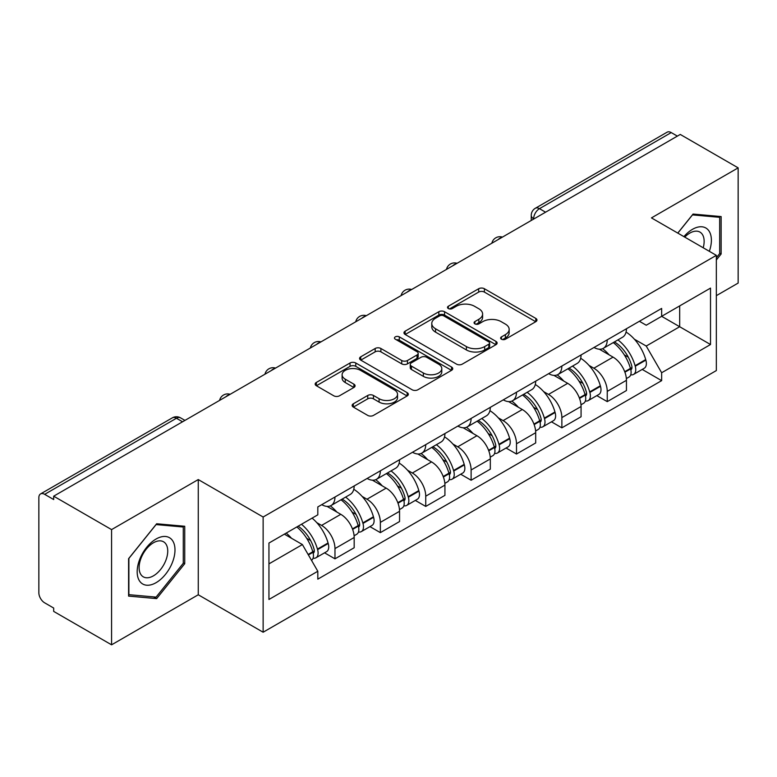 <?xml version="1.0" encoding="UTF-8"?>
<svg xmlns="http://www.w3.org/2000/svg" width="777" height="777" viewBox="0 0 777 777"><rect width="100%" height="100%" fill="white"/><g stroke="black" fill="none" stroke-linecap="round" stroke-linejoin="round"><path stroke-width="1.17" d="M501.447 339.209A2.826 1.632 0 0 0 505.448 339.209L535.78 321.697A4.04 2.331 0 0 0 536.965 320.046A4.04 2.331 0 0 0 535.78 318.395L484.392 288.723A4.04 2.331 0 0 0 478.681 288.723L448.339 306.235A2.826 1.632 0 0 0 447.513 307.391A2.826 1.632 0 0 0 448.339 308.547A2.826 1.632 0 0 0 452.34 308.547L456.264 306.284A12.918 7.459 0 0 1 474.533 306.284L478.817 308.751A12.918 7.459 0 0 1 482.604 314.025A12.918 7.459 0 0 1 478.817 319.298L474.893 321.571A2.826 1.632 0 0 0 474.067 322.727A2.826 1.632 0 0 0 474.893 323.873A2.826 1.632 0 0 0 478.894 323.873L482.818 321.61A12.918 7.459 0 0 1 501.087 321.61L505.371 324.087A12.918 7.459 0 0 1 509.158 329.361A12.918 7.459 0 0 1 505.371 334.634L501.447 336.897A2.826 1.632 0 0 0 500.621 338.053A2.826 1.632 0 0 0 501.447 339.209L501.447 336.897M353.331 403.787A4.04 2.331 0 0 0 352.146 405.439A4.04 2.331 0 0 0 353.331 407.08L367.744 415.413A4.04 2.331 0 0 0 373.455 415.413L407.148 395.959A4.04 2.331 0 0 0 408.333 394.308A4.04 2.331 0 0 0 407.148 392.657L355.759 362.985A4.04 2.331 0 0 0 350.048 362.985L316.356 382.439A4.04 2.331 0 0 0 315.171 384.091A4.04 2.331 0 0 0 316.356 385.732L333.77 395.794A4.04 2.331 0 0 0 339.481 395.794L353.904 387.47A4.04 2.331 0 0 0 355.079 385.819A4.04 2.331 0 0 0 353.904 384.168L345.26 379.186A10.8 6.235 0 0 1 342.103 374.776A10.8 6.235 0 0 1 348.766 369.017A10.8 6.235 0 0 1 360.538 370.367L394.376 389.899A10.8 6.235 0 0 1 397.542 394.308A10.8 6.235 0 0 1 390.87 400.068A10.8 6.235 0 0 1 379.098 398.718L373.455 395.464A4.04 2.331 0 0 0 367.744 395.464L353.331 403.787L353.331 407.08M263.131 517.016L198.261 479.564L111.577 529.603L53.681 496.182L680.263 134.44L738.15 167.861L651.466 217.9L716.336 255.351L263.131 517.016L263.131 632.225L716.336 370.571L716.336 255.351M456.546 364.141A4.04 2.331 0 0 0 462.257 364.141L495.949 344.687A4.04 2.331 0 0 0 497.134 343.045A4.04 2.331 0 0 0 495.949 341.394L444.551 311.723A4.04 2.331 0 0 0 438.85 311.723L405.157 331.167A4.04 2.331 0 0 0 403.972 332.818A4.04 2.331 0 0 0 405.157 334.469L456.546 364.141M396.435 339.821A2.826 1.632 0 0 1 399.3 340.219L399.3 336.859L451.554 367.026A4.04 2.331 0 0 1 452.738 368.677A4.04 2.331 0 0 1 451.554 370.328L417.861 389.772A4.04 2.331 0 0 1 412.15 389.772L360.751 360.101L360.751 356.808A4.04 2.331 0 0 0 359.566 358.45A4.04 2.331 0 0 0 360.751 360.101M360.751 356.808L375.174 348.484A4.04 2.331 0 0 1 380.885 348.484L401.728 360.518A4.04 2.331 0 0 0 407.439 360.518L417.006 354.992A4.04 2.331 0 0 0 418.181 353.341A4.04 2.331 0 0 0 417.006 351.699L395.299 339.17A2.826 1.632 0 0 1 394.473 338.014A2.826 1.632 0 0 1 396.221 336.509A2.826 1.632 0 0 1 399.3 336.859M111.577 529.603L111.577 644.823L53.681 611.402L53.681 608.041L44.668 602.835A8.226 4.749 -120 0 1 38.85 592.754L38.85 497.698A8.226 4.749 -120 0 1 40.55 493.929L172.329 417.851A8.226 4.749 60 0 1 176.437 418.259L44.668 494.337A8.226 4.749 -120 0 0 40.55 493.929M716.336 295.668L738.15 283.071L738.15 167.861M111.577 644.823L198.261 594.774L263.131 632.225M53.681 496.182L53.681 499.543L44.668 494.337M545.58 212.199L539.471 208.663A8.226 4.749 60 0 0 535.363 208.255L667.132 132.177A8.226 4.749 60 0 1 671.241 132.585L539.471 208.663A8.226 4.749 120 0 0 533.653 218.745L533.653 219.075M677.35 136.111L671.241 132.585M607.245 339.831A18.92 10.927 60 0 1 603.331 348.329L622.532 337.247A18.92 10.927 -120 0 0 626.447 328.749M589.024 365.423L593.871 368.211A18.92 10.927 60 0 1 607.245 391.394L626.447 380.303A18.92 10.927 -120 0 0 613.063 357.129L599.329 349.194M626.447 380.303L626.447 390.549L607.245 401.631L596.843 395.629M603.331 348.329A18.92 10.927 60 0 1 594.016 347.474M607.245 391.394L607.245 401.631M561.868 366.035A18.92 10.927 60 0 1 557.954 374.524L577.146 363.442A18.92 10.927 -120 0 0 581.07 354.943M551.456 421.824L561.868 427.836L581.07 416.754L581.07 406.507A18.92 10.927 -120 0 0 567.686 383.333L553.943 375.398M557.954 374.524A18.92 10.927 60 0 1 548.64 373.669M543.647 391.618L548.494 394.415A18.92 10.927 60 0 1 561.868 417.589L561.868 427.836M516.491 392.23A18.92 10.927 60 0 1 512.577 400.728L531.769 389.636A18.92 10.927 -120 0 0 535.693 381.148M506.08 448.028L516.491 454.03L535.693 442.948L535.693 432.702A18.92 10.927 -120 0 0 522.309 409.528L508.566 401.592M512.577 400.728A18.92 10.927 60 0 1 503.253 399.873M498.271 417.822L503.107 420.61A18.92 10.927 60 0 1 516.491 443.793L516.491 454.03M471.115 418.434A18.92 10.927 60 0 1 467.191 426.923L486.392 415.841A18.92 10.927 -120 0 0 490.306 407.342M460.703 474.223L471.115 480.235L490.316 469.153L490.316 458.906A18.92 10.927 -120 0 0 476.932 435.732L463.189 427.797M467.191 426.923A18.92 10.927 60 0 1 457.876 426.068M452.894 444.017L457.731 446.814A18.92 10.927 60 0 1 471.115 469.988L471.115 480.235M425.738 444.629A18.92 10.927 60 0 1 421.814 453.127L441.015 442.035A18.92 10.927 -120 0 0 444.93 433.547M415.326 500.427L425.738 506.429L444.93 495.347L444.93 485.101A18.92 10.927 -120 0 0 431.556 461.926L417.812 453.991M421.814 453.127A18.92 10.927 60 0 1 412.5 452.272M407.517 470.221L412.354 473.008A18.92 10.927 60 0 1 425.738 496.192L425.738 506.429M380.351 470.833A18.92 10.927 60 0 1 376.437 479.322L395.639 468.24A18.92 10.927 -120 0 0 399.553 459.741M369.939 526.621L380.351 532.633L399.553 521.552L399.553 511.305A18.92 10.927 -120 0 0 386.169 488.131L372.436 480.196M376.437 479.322A18.92 10.927 60 0 1 367.123 478.467M362.131 496.416L366.977 499.213A18.92 10.927 60 0 1 380.351 522.387L380.351 532.633M334.974 497.027A18.92 10.927 60 0 1 331.06 505.526L350.252 494.434A18.92 10.927 -120 0 0 354.176 485.946M324.563 552.816L334.974 558.828L354.176 547.746L354.176 537.499A18.92 10.927 -120 0 0 340.792 514.325L327.049 506.39M331.06 505.526A18.92 10.927 60 0 1 321.746 504.671M316.754 522.62L321.591 525.407A18.92 10.927 60 0 1 334.974 548.591L334.974 558.828M639.393 321.27L646.231 325.223L710.518 288.102L679.681 305.905L679.681 326.728L646.231 346.047L634.411 339.219M268.949 563.869L302.399 544.56L317.812 571.26L268.949 599.475L268.949 543.045L317.812 514.83L317.812 506.934L661.645 308.43L661.645 316.317L710.518 344.532L661.645 372.746L646.231 346.047M710.518 288.102L710.518 344.532M317.812 571.26L317.812 579.156L661.645 380.643L661.645 372.746M716.336 259.974L721.134 254.001L721.134 216.569L693.065 214.064L677.767 233.09M198.261 479.564L198.261 594.774M128.594 596.105L156.663 598.611L184.732 563.694L184.732 526.262L156.663 523.756L128.594 558.673L128.594 596.105M302.399 544.56L284.363 534.139M642.22 369.425L661.645 380.643M719.677 253.166L721.134 254.001M153.691 596.901L156.663 598.611M183.275 562.849L184.732 563.694M502.573 339.607L505.371 337.995A12.918 7.459 0 0 0 509.158 332.721L509.158 329.361M482.604 314.025L482.604 317.385A12.918 7.459 0 0 1 478.817 322.659L476.019 324.281M535.732 321.727L484.392 292.084A4.04 2.331 0 0 0 478.681 292.084L449.465 308.945M495.901 344.716L444.551 315.083A4.04 2.331 0 0 0 438.85 315.083L405.205 334.498M488.811 344.192A2.826 1.632 0 0 0 489.636 343.045A2.826 1.632 0 0 0 488.811 341.89L443.696 315.841A2.826 1.632 0 0 0 439.704 315.841L435.557 318.23A12.918 7.459 0 0 0 431.779 323.504A12.918 7.459 0 0 0 435.557 328.778L466.394 346.581A12.918 7.459 0 0 0 484.673 346.581L488.811 344.192L488.811 347.552A2.826 1.632 0 0 0 489.636 346.396L489.636 343.045M431.779 323.504L431.779 326.864A12.918 7.459 0 0 0 435.557 332.138L435.557 328.778M488.811 347.552L484.673 349.941A12.918 7.459 0 0 1 466.394 349.941L435.557 332.138M360.81 360.13L375.174 351.835L375.174 348.484M418.181 353.341L418.181 356.701A4.04 2.331 0 0 1 417.006 358.352L407.439 363.869A4.04 2.331 0 0 1 401.728 363.869L380.885 351.835A4.04 2.331 0 0 0 375.174 351.835M399.3 340.219L451.495 370.357M423.358 372.999A10.8 6.235 0 0 0 435.13 374.359A10.8 6.235 0 0 0 441.792 368.589A10.8 6.235 0 0 0 438.626 364.18L426.709 357.303A4.04 2.331 0 0 0 420.998 357.303L411.431 362.82A4.04 2.331 0 0 0 410.256 364.471A4.04 2.331 0 0 0 411.431 366.122L423.358 372.999L423.358 376.359A10.8 6.235 0 0 0 435.13 377.709A10.8 6.235 0 0 0 441.792 371.95L441.792 368.589M410.256 364.471L410.256 367.832A4.04 2.331 0 0 0 411.431 369.483L411.431 366.122M423.358 376.359L411.431 369.483M397.542 394.308L397.542 397.669A10.8 6.235 0 0 1 390.87 403.428A10.8 6.235 0 0 1 379.098 402.078L373.455 398.824A4.04 2.331 0 0 0 367.744 398.824L353.38 407.119M342.103 374.776L342.103 378.137A10.8 6.235 0 0 0 345.26 382.546L345.26 379.186M353.846 387.5L345.26 382.546M407.099 395.988L355.759 366.346A4.04 2.331 0 0 0 350.048 366.346L316.404 385.771M614.393 341.938A25.913 14.967 60 0 1 614.52 342.016A25.913 14.967 60 0 1 631.575 365.268L631.73 365.812A5.041 2.914 60 0 1 630.934 369.765A5.041 2.914 60 0 1 630.817 369.823M613.257 342.599A31.265 18.056 60 0 1 630.438 368.395L630.594 368.929A10.383 5.993 60 0 1 628.952 377.088L626.369 378.574M630.73 374.786A10.383 5.993 -120 0 0 633.605 374.397A10.383 5.993 -120 0 0 635.246 366.239L635.091 365.705A31.265 18.056 -120 0 0 617.909 339.908M626.058 332.07A31.265 18.056 60 0 1 645.706 359.576L645.862 360.11A10.383 5.993 60 0 1 644.22 368.269L633.605 374.397M602.593 348.688A31.265 18.056 60 0 1 609.119 354.856M624.319 354.895L628.311 357.197M709.333 251.321A26.739 15.443 120 0 0 708.857 230.788A26.739 15.443 120 0 0 683.915 236.635M703.204 247.776A20.241 11.684 120 0 0 702.223 234.207A20.241 11.684 120 0 0 699.951 232.09A20.241 11.684 120 0 0 684.741 237.111M677.826 233.119L692.482 214.889L719.677 217.327L719.677 253.584L716.336 257.75M717.88 216.278L719.677 217.327M172.455 540.471A26.739 15.443 120 0 0 146.63 547.396A26.739 15.443 120 0 0 139.705 581.215A26.739 15.443 120 0 0 165.53 574.3A26.739 15.443 120 0 0 172.455 540.471M165.822 543.89A20.241 11.684 120 0 0 163.549 541.783A20.241 11.684 120 0 0 144.716 551.233A20.241 11.684 120 0 0 141.025 574.737A20.241 11.684 120 0 0 143.308 576.845A20.241 11.684 120 0 0 162.14 567.395A20.241 11.684 120 0 0 165.822 543.89M156.08 597.115L128.885 594.677L128.885 558.42L156.08 524.582L183.275 527.01L183.275 563.276L156.08 597.115M181.478 525.971L183.275 527.01M569.017 368.143A25.913 14.967 60 0 1 569.143 368.211A25.913 14.967 60 0 1 586.198 391.472L586.353 392.006A5.041 2.914 60 0 1 585.557 395.969A5.041 2.914 60 0 1 585.44 396.027M567.88 368.793A31.265 18.056 60 0 1 585.062 394.59L585.217 395.124A10.383 5.993 60 0 1 583.576 403.282L580.992 404.778M585.353 400.99A10.383 5.993 -120 0 0 588.228 400.592A10.383 5.993 -120 0 0 589.869 392.443L589.714 391.899A31.265 18.056 -120 0 0 572.532 366.103M580.672 358.265A31.265 18.056 60 0 1 600.33 385.771L600.485 386.315A10.383 5.993 60 0 1 598.844 394.463L588.228 400.592M557.216 374.893A31.265 18.056 60 0 1 563.743 381.051M578.943 381.099L582.935 383.401M523.63 394.337A25.913 14.967 60 0 1 523.766 394.415A25.913 14.967 60 0 1 540.821 417.667L540.967 418.211A5.041 2.914 60 0 1 540.17 422.164A5.041 2.914 60 0 1 540.064 422.222M522.503 394.998A31.265 18.056 60 0 1 539.685 420.794L539.83 421.328A10.383 5.993 60 0 1 538.189 429.487L535.615 430.973M539.966 427.185A10.383 5.993 -120 0 0 542.851 426.796A10.383 5.993 -120 0 0 544.492 418.638L544.337 418.104A31.265 18.056 -120 0 0 527.156 392.307M535.295 384.469A31.265 18.056 60 0 1 554.953 411.975L555.108 412.509A10.383 5.993 60 0 1 553.467 420.668L542.851 426.796M511.839 401.087A31.265 18.056 60 0 1 518.366 407.255M533.566 407.294L537.548 409.596M478.253 420.542A25.913 14.967 60 0 1 478.389 420.61A25.913 14.967 60 0 1 495.435 443.871L495.59 444.405A5.041 2.914 60 0 1 494.794 448.368A5.041 2.914 60 0 1 494.677 448.426M477.117 421.192A31.265 18.056 60 0 1 494.298 446.989L494.454 447.523A10.383 5.993 60 0 1 492.812 455.681L490.229 457.177M494.59 453.389A10.383 5.993 -120 0 0 497.465 452.991A10.383 5.993 -120 0 0 499.106 444.842L498.96 444.298A31.265 18.056 -120 0 0 481.779 418.502M489.918 410.664A31.265 18.056 60 0 1 509.576 438.17L509.731 438.714A10.383 5.993 60 0 1 508.09 446.862L497.465 452.991M466.453 427.292A31.265 18.056 60 0 1 472.989 433.449M488.189 433.498L492.171 435.8M432.876 446.736A25.913 14.967 60 0 1 433.003 446.814A25.913 14.967 60 0 1 450.058 470.066L450.213 470.609A5.041 2.914 60 0 1 449.417 474.562A5.041 2.914 60 0 1 449.3 474.621M431.74 447.397A31.265 18.056 60 0 1 448.921 473.193L449.077 473.727A10.383 5.993 60 0 1 447.435 481.886L444.852 483.372M449.213 479.584A10.383 5.993 -120 0 0 452.088 479.195A10.383 5.993 -120 0 0 453.729 471.037L453.574 470.503A31.265 18.056 -120 0 0 436.392 444.706M444.541 436.868A31.265 18.056 60 0 1 464.199 464.374L464.345 464.908A10.383 5.993 60 0 1 462.703 473.067L452.088 479.195M421.076 453.486A31.265 18.056 60 0 1 427.612 459.654M442.812 459.693L446.794 461.994M387.5 472.94A25.913 14.967 60 0 1 387.626 473.008A25.913 14.967 60 0 1 404.681 496.27L404.836 496.804A5.041 2.914 60 0 1 404.04 500.767A5.041 2.914 60 0 1 403.923 500.825M386.363 473.591A31.265 18.056 60 0 1 403.545 499.388L403.7 499.922A10.383 5.993 60 0 1 402.059 508.08L399.475 509.576M403.836 505.788A10.383 5.993 -120 0 0 406.711 505.39A10.383 5.993 -120 0 0 408.352 497.241L408.197 496.697A31.265 18.056 -120 0 0 391.016 470.901M399.164 463.063A31.265 18.056 60 0 1 418.813 490.569L418.968 491.113A10.383 5.993 60 0 1 417.327 499.261L406.711 505.39M375.699 479.691A31.265 18.056 60 0 1 382.226 485.848M397.426 485.897L401.418 488.199M342.113 499.135A25.913 14.967 60 0 1 342.249 499.213A25.913 14.967 60 0 1 359.304 522.465L359.45 523.008A5.041 2.914 60 0 1 358.653 526.961A5.041 2.914 60 0 1 358.547 527.02M340.986 499.786A31.265 18.056 60 0 1 358.168 525.592L358.323 526.126A10.383 5.993 60 0 1 356.682 534.285L354.098 535.771M358.459 531.983A10.383 5.993 -120 0 0 361.334 531.594A10.383 5.993 -120 0 0 362.976 523.436L362.82 522.902A31.265 18.056 -120 0 0 345.639 497.105M353.778 489.267A31.265 18.056 60 0 1 373.436 516.773L373.591 517.307A10.383 5.993 60 0 1 371.95 525.466L361.334 531.594M330.322 505.885A31.265 18.056 60 0 1 336.849 512.053M352.049 512.092L356.041 514.393M298.135 526.194A25.913 14.967 60 0 1 313.918 548.669L314.073 549.203A5.041 2.914 60 0 1 313.277 553.166A5.041 2.914 60 0 1 313.17 553.224M296.824 526.952A31.265 18.056 60 0 1 312.791 551.787L312.937 552.321A10.383 5.993 60 0 1 311.509 560.343M313.073 558.187A10.383 5.993 -120 0 0 315.957 557.789A10.383 5.993 -120 0 0 317.599 549.64L317.443 549.096A31.265 18.056 -120 0 0 301.476 524.261M312.092 518.133A31.265 18.056 60 0 1 328.059 542.968L328.215 543.502A10.383 5.993 60 0 1 326.573 551.66L315.957 557.789M286.198 533.08A31.265 18.056 60 0 1 291.472 538.247M306.672 538.296L310.654 540.588M533.945 218.91L533.653 218.745A8.226 4.749 0 0 1 531.245 215.384L531.245 220.474M380.351 522.387L399.553 511.305M425.738 496.192L444.93 485.101M471.115 469.988L490.316 458.906M516.491 443.793L535.693 432.702M561.868 417.589L581.07 406.507M334.974 548.591L354.176 537.499M321.591 525.407L340.792 514.325M366.977 499.213L386.169 488.131M412.354 473.008L431.556 461.926M457.731 446.814L476.932 435.732M503.107 420.61L522.309 409.528M548.494 394.415L567.686 383.333M593.871 368.211L613.063 357.129M501.728 237.509A8.226 4.749 120 0 0 498.096 239.607M456.352 263.714A8.226 4.749 120 0 0 452.719 265.812M410.965 289.908A8.226 4.749 120 0 0 407.333 292.006M365.588 316.113A8.226 4.749 120 0 0 361.956 318.211M320.211 342.307A8.226 4.749 120 0 0 316.579 344.405M274.835 368.512A8.226 4.749 120 0 0 271.202 370.61M229.458 394.706A8.226 4.749 120 0 0 225.825 396.804M182.546 421.785L176.437 418.259A8.226 4.749 120 0 1 180.555 417.851A8.226 8.226 0 0 0 172.329 417.851M505.371 337.995L505.371 334.634M474.893 323.873L474.893 321.571M478.817 322.659L478.817 319.298M448.339 308.547L448.339 306.235M478.681 292.084L478.681 288.723M484.392 292.084L484.392 288.723M535.78 321.697L535.78 318.395M405.157 334.469L405.157 331.167M438.85 315.083L438.85 311.723M444.551 315.083L444.551 311.723M495.949 344.687L495.949 341.394M466.394 349.941L466.394 346.581M484.673 349.941L484.673 346.581M380.885 351.835L380.885 348.484M401.728 363.869L401.728 360.518M407.439 363.869L407.439 360.518M417.006 358.352L417.006 354.992M451.554 370.328L451.554 367.026M367.744 398.824L367.744 395.464M373.455 398.824L373.455 395.464M379.098 402.078L379.098 398.718M353.904 387.47L353.904 384.168M316.356 385.732L316.356 382.439M350.048 366.346L350.048 362.985M355.759 366.346L355.759 362.985M407.148 395.959L407.148 392.657M624.902 372.212L630.594 368.929M635.246 366.239L645.862 360.11M635.091 365.705L645.706 359.576M630.429 368.356L631.973 367.463M624.718 371.697L630.438 368.395M579.525 398.407L585.217 395.124M589.869 392.443L600.485 386.315M589.714 391.899L600.33 385.771M585.052 394.551L586.596 393.657M579.331 397.892L585.062 394.59M534.149 424.611L539.83 421.328M544.492 418.638L555.108 412.509M544.337 418.104L554.953 411.975M539.675 420.755L541.219 419.862M533.954 424.096L539.685 420.794M488.772 450.806L494.454 447.523M499.106 444.842L509.731 438.714M498.96 444.298L509.576 438.17M494.289 446.95L495.843 446.056M488.578 450.291L494.298 446.989M443.385 477.01L449.077 473.727M453.729 471.037L464.345 464.908M453.574 470.503L464.199 464.374M448.912 473.154L450.456 472.261M443.201 476.495L448.921 473.193M398.009 503.205L403.7 499.922M408.352 497.241L418.968 491.113M408.197 496.697L418.813 490.569M397.824 502.69L405.079 498.455M352.632 529.409L358.323 526.126M362.976 523.436L373.591 517.307M362.82 522.902L373.436 516.773M358.158 525.543L359.702 524.66M352.437 528.894L358.168 525.592M308.391 554.943L312.937 552.321M317.599 549.64L328.215 543.502M317.443 549.096L328.059 542.968M308.129 554.477L314.326 550.854M502.428 237.111A8.226 8.226 0 0 0 491.87 243.201M457.051 263.306A8.226 8.226 0 0 0 446.493 269.405M411.664 289.51A8.226 8.226 0 0 0 401.107 295.6M366.288 315.705A8.226 8.226 0 0 0 355.73 321.804M320.911 341.909A8.226 8.226 0 0 0 310.353 347.999M275.534 368.104A8.226 8.226 0 0 0 264.976 374.203M230.157 394.308A8.226 8.226 0 0 0 219.6 400.398M184.955 420.396L180.555 417.851M535.363 208.255A8.226 8.226 0 0 0 531.245 215.384"/></g></svg>
